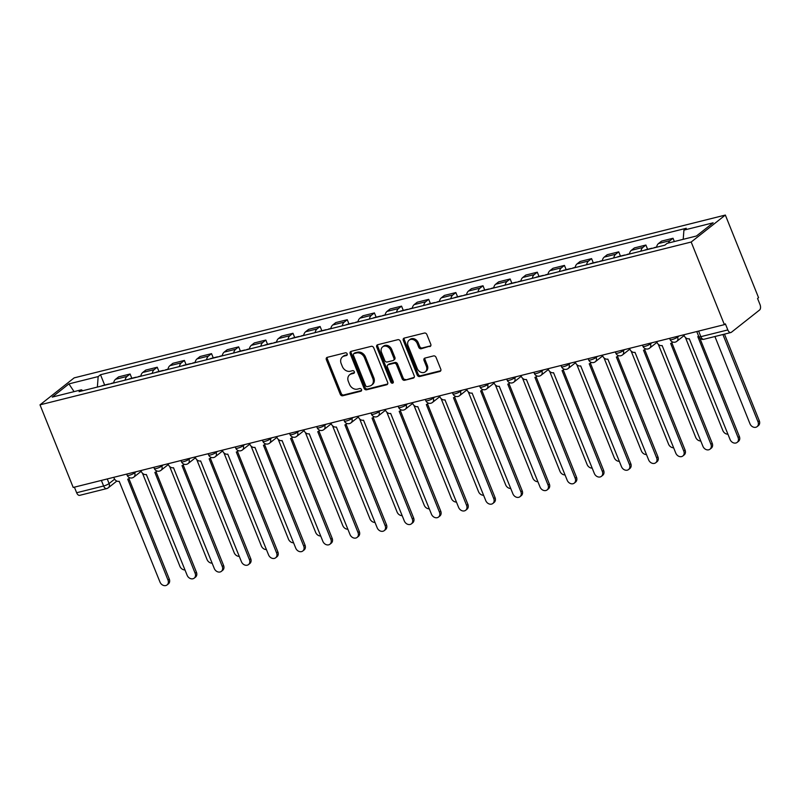 <?xml version="1.0" encoding="UTF-8"?>
<svg xmlns="http://www.w3.org/2000/svg" width="800" height="800" viewBox="0 0 800 800"><rect width="100%" height="100%" fill="white"/><g stroke="black" fill="none" stroke-linecap="round" stroke-linejoin="round"><path stroke-width="1.2" d="M347.17 353.84A1.48 1.2 -128.3 0 0 345.43 352.79L327.28 357.33A2.11 1.71 -128.3 0 0 326.35 359.68L340.25 394.26A2.11 1.71 -128.3 0 0 342.73 395.76L360.88 391.22A1.48 1.2 -128.3 0 0 359.8 388.53L357.45 389.12A6.77 5.47 -128.3 0 1 349.51 384.34L348.35 381.45A6.77 5.47 -128.3 0 1 349.63 374.78A6.77 5.47 -128.3 0 1 351.35 373.94L353.7 373.35A1.48 1.2 -128.3 0 0 352.62 370.66L350.27 371.25A6.77 5.47 -128.3 0 1 342.33 366.47L341.17 363.58A6.77 5.47 -128.3 0 1 342.44 356.91A6.77 5.47 -128.3 0 1 344.16 356.07L346.51 355.48A1.48 1.2 -128.3 0 0 347.17 353.84M429.83 346.6A2.11 1.71 -128.3 0 0 430.77 344.25L426.87 334.54A2.11 1.71 -128.3 0 0 424.39 333.05L404.23 338.09A2.11 1.71 -128.3 0 0 403.3 340.44L417.2 375.02A2.11 1.71 -128.3 0 0 419.68 376.52L439.84 371.48A2.11 1.71 -128.3 0 0 440.77 369.13L436.06 357.41A2.11 1.71 -128.3 0 0 433.58 355.91L424.96 358.07A2.11 1.71 -128.3 0 0 424.02 360.42L426.36 366.23A5.66 4.57 -128.3 0 1 425.29 371.81A5.66 4.57 -128.3 0 1 417.22 368.52L408.06 345.75A5.66 4.57 -128.3 0 1 409.13 340.17A5.66 4.57 -128.3 0 1 417.2 343.46L418.73 347.26A2.11 1.71 -128.3 0 0 421.21 348.75L430.75 345.87M691.18 242.03L724.39 324.64L73.21 487.46L40 404.85L691.18 242.03L725.35 215.06L74.17 377.87L40 404.85M373.75 347.83A2.11 1.71 -128.3 0 0 371.27 346.33L351.11 351.37A2.11 1.71 -128.3 0 0 350.18 353.72L364.08 388.31A2.11 1.71 -128.3 0 0 366.56 389.8L386.72 384.76A2.11 1.71 -128.3 0 0 387.65 382.41L373.75 347.83M377.67 344.73L397.83 339.69A2.11 1.71 -128.3 0 1 400.31 341.18L414.21 375.77A2.11 1.71 -128.3 0 1 413.28 378.12L404.65 380.28A2.11 1.71 -128.3 0 1 402.17 378.78L396.53 364.76A2.11 1.71 -128.3 0 0 394.05 363.26L388.33 364.69A2.11 1.71 -128.3 0 0 387.39 367.04L393.26 381.64A1.48 1.2 -128.3 0 1 390.87 382.24L376.74 347.08A2.11 1.71 -128.3 0 1 377.67 344.73M724.39 324.64L725.38 323.86L727.82 329.93A4.31 2.39 76 0 0 730.86 332.53A4.31 2.39 76 0 0 731.39 332.27L759.58 310.01A4.31 2.39 76 0 0 760 304.53L757.56 298.46L758.56 297.67L725.35 215.06M116.83 481.06L108.28 487.81A4.31 3.48 -128.3 0 1 107.18 488.34A4.31 2.39 -104 0 1 106.66 488.6L79.68 495.35A4.31 2.39 -104 0 1 76.64 492.74L103.62 486A4.31 0.87 -21.9 0 0 109.09 483.55L114.63 479.18M74.4 487.16L76.64 492.74M125.08 380.14A9.91 5.49 -104 0 1 127.06 376.41L115.57 379.28A9.91 5.49 76 0 0 113.59 383.01M115.57 379.28L118.61 376.88L130.1 374.01L131.8 378.26M127.06 376.41L130.1 374.01M158.95 371.47L157.24 367.22L145.76 370.09L142.72 372.49A9.91 5.49 76 0 0 140.74 376.22M152.22 373.35A9.91 5.49 -104 0 1 154.2 369.62L157.24 367.22M186.1 364.69L184.39 360.43L172.9 363.31L169.87 365.7A9.91 5.49 76 0 0 167.89 369.43M179.37 366.56A9.91 5.49 -104 0 1 181.35 362.83L184.39 360.43M213.25 357.9L211.54 353.65L200.05 356.52L197.01 358.92A9.91 5.49 76 0 0 195.03 362.65M206.52 359.77A9.91 5.49 -104 0 1 208.5 356.04L211.54 353.65M240.39 351.11L238.68 346.86L227.2 349.73L224.16 352.13A9.91 5.49 76 0 0 222.18 355.86M233.67 352.99A9.91 5.49 -104 0 1 235.64 349.26L238.68 346.86M267.54 344.32L265.83 340.07L254.34 342.94L251.31 345.34A9.91 5.49 76 0 0 249.33 349.07M260.81 346.2A9.91 5.49 -104 0 1 262.79 342.47L265.83 340.07M294.69 337.53L292.98 333.28L281.49 336.15L278.45 338.55A9.91 5.49 76 0 0 276.47 342.28M287.96 339.41A9.91 5.49 -104 0 1 289.94 335.68L292.98 333.28M321.83 330.75L320.12 326.5L308.64 329.37L305.6 331.77A9.91 5.49 76 0 0 303.62 335.5M315.11 332.62A9.91 5.49 -104 0 1 317.09 328.89L320.12 326.5M348.98 323.96L347.27 319.71L335.79 322.58L332.75 324.98A9.91 5.49 76 0 0 330.77 328.71M342.25 325.84A9.91 5.49 -104 0 1 344.23 322.11L347.27 319.71M376.13 317.17L374.42 312.92L362.93 315.79L359.89 318.19A9.91 5.49 76 0 0 357.92 321.92M369.4 319.05A9.91 5.49 -104 0 1 371.38 315.32L374.42 312.92M403.27 310.38L401.56 306.13L390.08 309L387.04 311.4A9.91 5.49 76 0 0 385.06 315.13M396.55 312.26A9.91 5.49 -104 0 1 398.53 308.53L401.56 306.13M430.42 303.6L428.71 299.35L417.23 302.22L414.19 304.62A9.91 5.49 76 0 0 412.21 308.35M423.69 305.47A9.91 5.49 -104 0 1 425.67 301.74L428.71 299.35M457.57 296.81L455.86 292.56L444.37 295.43L441.34 297.83A9.91 5.49 76 0 0 439.36 301.56M450.84 298.69A9.91 5.49 -104 0 1 452.82 294.96L455.86 292.56M484.71 290.02L483.01 285.77L471.52 288.64L468.48 291.04A9.91 5.49 76 0 0 466.5 294.77M477.99 291.9A9.91 5.49 -104 0 1 479.97 288.17L483.01 285.77M511.86 283.23L510.15 278.98L498.67 281.85L495.63 284.25A9.91 5.49 76 0 0 493.65 287.98M505.14 285.11A9.91 5.49 -104 0 1 507.11 281.38L510.15 278.98M539.01 276.45L537.3 272.19L525.81 275.07L522.78 277.47A9.91 5.49 76 0 0 520.8 281.19M532.28 278.32A9.91 5.49 -104 0 1 534.26 274.59L537.3 272.19M566.16 269.66L564.45 265.41L552.96 268.28L549.92 270.68A9.91 5.49 76 0 0 547.94 274.41M559.43 271.54A9.91 5.49 -104 0 1 561.41 267.81L564.45 265.41M593.3 262.87L591.59 258.62L580.11 261.49L577.07 263.89A9.91 5.49 76 0 0 575.09 267.62M586.58 264.75A9.91 5.49 -104 0 1 588.55 261.02L591.59 258.62M620.45 256.08L618.74 251.83L607.26 254.7L604.22 257.1A9.91 5.49 76 0 0 602.24 260.83M613.72 257.96A9.91 5.49 -104 0 1 615.7 254.23L618.74 251.83M647.6 249.3L645.89 245.04L634.4 247.92L631.36 250.31A9.91 5.49 76 0 0 629.38 254.04M640.87 251.17A9.91 5.49 -104 0 1 642.85 247.44L645.89 245.04M674.35 241.54L673.03 238.26L661.55 241.13L658.51 243.53A9.91 5.49 76 0 0 656.53 247.26M668.4 243.03A9.91 5.49 -104 0 1 670 240.66L673.03 238.26M82.82 390.7L81.43 389.79L52.2 397.1L68.93 383.89L98.17 376.58L97.37 387.07M683.21 239.32L683.92 230.12L686.26 228.27L100.51 374.73L98.17 376.58M683.92 230.12L713.15 222.81L696.41 236.02L667.18 243.33L664.84 245.18L79.09 391.64L81.43 389.79M104.66 385.05L100.51 374.73M68.93 383.89L74.07 391.63M347.24 354.76L345.16 355.28A6.77 5.47 -128.3 0 0 343.44 356.12L342.44 356.91M349.63 374.78L350.62 373.99A6.77 5.47 -128.3 0 1 352.34 373.15L354.42 372.63M327.34 357.31A2.11 1.71 -128.3 0 0 327.34 358.89L341.25 393.48A2.11 1.71 -128.3 0 0 343.73 394.97L361.61 390.5M351.17 351.36A2.11 1.71 -128.3 0 0 351.17 352.93L365.08 387.52A2.11 1.71 -128.3 0 0 367.56 389.01L387.66 383.99M354.07 353.59A1.48 1.2 -128.3 0 0 353.42 355.24L365.62 385.6A1.48 1.2 -128.3 0 0 367.36 386.64L369.83 386.02A6.77 5.47 -128.3 0 0 371.55 385.18A6.77 5.47 -128.3 0 0 372.83 378.51L364.49 357.75A6.77 5.47 -128.3 0 0 356.55 352.97L354.07 353.59L355.07 352.8A1.48 1.2 -128.3 0 0 354.69 352.99L353.7 353.77M371.55 385.18L372.55 384.4A6.77 5.47 -128.3 0 0 373.82 377.72L372.83 378.51M355.07 352.8L357.54 352.19A6.77 5.47 -128.3 0 1 365.48 356.97L373.82 377.72M414.22 377.35L404.65 380.28M387.79 364.95L388.79 364.17A2.11 1.71 -128.3 0 1 389.32 363.91L395.05 362.47A2.11 1.71 -128.3 0 1 397.53 363.97L403.17 378A2.11 1.71 -128.3 0 0 405.65 379.49M377.73 344.72A2.11 1.71 -128.3 0 0 377.73 346.29L391.87 381.46A1.48 1.2 -128.3 0 0 393.34 382.53M390.68 350.2A5.66 4.57 -128.3 0 0 382.61 346.9A5.66 4.57 -128.3 0 0 381.54 352.49L384.77 360.51A2.11 1.71 -128.3 0 0 387.25 362L392.97 360.57A2.11 1.71 -128.3 0 0 393.91 358.22L390.68 350.2L391.68 349.41A5.66 4.57 -128.3 0 0 383.6 346.12L382.61 346.9M393.51 360.31L394.5 359.52A2.11 1.71 -128.3 0 0 394.9 357.44L393.91 358.22M391.68 349.41L394.9 357.44M409.13 340.17L410.13 339.38A5.66 4.57 -128.3 0 1 418.2 342.68L419.72 346.47A2.11 1.71 -128.3 0 0 422.21 347.97L430.78 345.82M425.29 371.81L426.29 371.03A5.66 4.57 -128.3 0 0 427.35 365.45L426.36 366.23M425.01 358.06A2.11 1.71 -128.3 0 0 425.02 359.63L427.35 365.45M404.29 338.07A2.11 1.71 -128.3 0 0 404.29 339.65L418.2 374.24A2.11 1.71 -128.3 0 0 420.68 375.73L440.78 370.71M110.88 383.69A5.39 2.98 -104 0 1 111.59 383.32L113.64 382.8M142.5 473.27L179.91 566.32A4.95 4 -128.3 0 0 184.99 569.93M107.92 384.43A5.39 2.98 -104 0 1 108.63 384.05A5.39 2.98 -104 0 1 109.44 384.05M101.65 385.99A5.39 2.98 -104 0 1 102.37 385.62L108.63 384.05M113.76 477.32L114.14 478.26A4.31 3.48 -128.3 0 0 119.19 481.3L159.98 582.05A4.95 4 -128.3 0 0 167.05 584.94A4.95 4 -128.3 0 0 167.99 580.05L127.72 479.17A4.31 3.48 -128.3 0 0 128.82 478.64A4.31 3.48 -128.3 0 0 129.58 477.72M128.9 478.57L169.28 579.03A4.95 4 51.7 0 1 168.35 583.92L167.05 584.94M138.02 376.9A5.39 2.98 -104 0 1 138.74 376.53L140.78 376.02M169.65 466.48L207.05 559.54A4.95 4 -128.3 0 0 212.13 563.14M135.06 377.64A5.39 2.98 -104 0 1 135.78 377.27A5.39 2.98 -104 0 1 136.58 377.26M128.8 379.21A5.39 2.98 -104 0 1 129.51 378.83L135.78 377.27M165.17 370.11A5.39 2.98 -104 0 1 165.88 369.74L167.93 369.23M196.79 459.69L234.2 552.75A4.95 4 -128.3 0 0 239.28 556.36M162.21 370.85A5.39 2.98 -104 0 1 162.92 370.48A5.39 2.98 -104 0 1 163.73 370.47M155.95 372.42A5.39 2.98 -104 0 1 156.66 372.05L162.92 370.48M192.32 363.33A5.39 2.98 -104 0 1 193.03 362.95L195.08 362.44M223.94 452.91L261.35 545.96A4.95 4 -128.3 0 0 266.43 549.57M189.36 364.06A5.39 2.98 -104 0 1 190.07 363.69A5.39 2.98 -104 0 1 190.88 363.69M183.09 365.63A5.39 2.98 -104 0 1 183.81 365.26L190.07 363.69M140.91 470.53L141.29 471.47A4.31 3.48 -128.3 0 0 146.34 474.51L187.13 575.26A4.95 4 -128.3 0 0 194.2 578.15A4.95 4 -128.3 0 0 195.13 573.26L154.87 472.38A4.31 3.48 -128.3 0 0 155.96 471.85A4.31 3.48 -128.3 0 0 156.72 470.93M156.05 471.78L196.43 572.24A4.95 4 51.7 0 1 195.5 577.13L194.2 578.15M168.06 463.74L168.43 464.68A4.31 3.48 -128.3 0 0 173.49 467.73L214.28 568.48A4.95 4 -128.3 0 0 221.35 571.37A4.95 4 -128.3 0 0 222.28 566.48L182.01 465.59A4.31 3.48 -128.3 0 0 183.11 465.06A4.31 3.48 -128.3 0 0 183.87 464.14M183.19 465L223.58 565.45A4.95 4 51.7 0 1 222.64 570.34L221.35 571.37M195.2 456.96L195.58 457.89A4.31 3.48 -128.3 0 0 200.63 460.94L241.42 561.69A4.95 4 -128.3 0 0 248.5 564.58A4.95 4 -128.3 0 0 249.43 559.69L209.16 458.81A4.31 3.48 -128.3 0 0 210.26 458.27A4.31 3.48 -128.3 0 0 211.02 457.36M210.34 458.21L250.72 558.67A4.95 4 51.7 0 1 249.79 563.56L248.5 564.58M219.46 356.54A5.39 2.98 -104 0 1 220.18 356.16L222.22 355.65M251.09 446.12L288.49 539.17A4.95 4 -128.3 0 0 293.57 542.78M216.5 357.28A5.39 2.98 -104 0 1 217.22 356.9A5.39 2.98 -104 0 1 218.02 356.9M210.24 358.84A5.39 2.98 -104 0 1 210.95 358.47L217.22 356.9M246.61 349.75A5.39 2.98 -104 0 1 247.32 349.38L249.37 348.87M278.23 439.33L315.64 532.39A4.95 4 -128.3 0 0 320.72 535.99M243.65 350.49A5.39 2.98 -104 0 1 244.36 350.12A5.39 2.98 -104 0 1 245.17 350.11M237.39 352.06A5.39 2.98 -104 0 1 238.1 351.68L244.36 350.12M222.35 450.17L222.73 451.11A4.31 3.48 -128.3 0 0 227.78 454.15L268.57 554.9A4.95 4 -128.3 0 0 275.64 557.79A4.95 4 -128.3 0 0 276.58 552.9L236.31 452.02A4.31 3.48 -128.3 0 0 237.4 451.49A4.31 3.48 -128.3 0 0 238.16 450.57M237.49 451.42L277.87 551.88A4.95 4 51.7 0 1 276.94 556.77L275.64 557.79M249.5 443.38L249.87 444.32A4.31 3.48 -128.3 0 0 254.93 447.36L295.72 548.11A4.95 4 -128.3 0 0 302.79 551A4.95 4 -128.3 0 0 303.72 546.11L263.46 445.23A4.31 3.48 -128.3 0 0 264.55 444.7A4.31 3.48 -128.3 0 0 265.31 443.78M264.63 444.63L305.02 545.09A4.95 4 51.7 0 1 304.08 549.98L302.79 551M273.76 342.96A5.39 2.98 -104 0 1 274.47 342.59L276.52 342.08M305.38 432.54L342.79 525.6A4.95 4 -128.3 0 0 347.87 529.21M270.8 343.7A5.39 2.98 -104 0 1 271.51 343.33A5.39 2.98 -104 0 1 272.32 343.32M264.53 345.27A5.39 2.98 -104 0 1 265.25 344.9L271.51 343.33M300.9 336.17A5.39 2.98 -104 0 1 301.62 335.8L303.67 335.29M332.53 425.76L369.93 518.81A4.95 4 -128.3 0 0 375.01 522.42M297.95 336.91A5.39 2.98 -104 0 1 298.66 336.54A5.39 2.98 -104 0 1 299.46 336.53M291.68 338.48A5.39 2.98 -104 0 1 292.39 338.11L298.66 336.54M328.05 329.39A5.39 2.98 -104 0 1 328.76 329.01L330.81 328.5M359.67 418.97L397.08 512.02A4.95 4 -128.3 0 0 402.16 515.63M325.09 330.13A5.39 2.98 -104 0 1 325.81 329.75A5.39 2.98 -104 0 1 326.61 329.75M318.83 331.69A5.39 2.98 -104 0 1 319.54 331.32L325.81 329.75M355.2 322.6A5.39 2.98 -104 0 1 355.91 322.23L357.96 321.71M386.82 412.18L424.23 505.24A4.95 4 -128.3 0 0 429.31 508.84M352.24 323.34A5.39 2.98 -104 0 1 352.95 322.97A5.39 2.98 -104 0 1 353.76 322.96M345.97 324.91A5.39 2.98 -104 0 1 346.69 324.53L352.95 322.97M382.34 315.81A5.39 2.98 -104 0 1 383.06 315.44L385.11 314.93M413.97 405.39L451.38 498.45A4.95 4 -128.3 0 0 456.46 502.06M379.39 316.55A5.39 2.98 -104 0 1 380.1 316.18A5.39 2.98 -104 0 1 380.9 316.17M373.12 318.12A5.39 2.98 -104 0 1 373.83 317.75L380.1 316.18M409.49 309.02A5.39 2.98 -104 0 1 410.2 308.65L412.25 308.14M441.11 398.61L478.52 491.66A4.95 4 -128.3 0 0 483.6 495.27M406.53 309.76A5.39 2.98 -104 0 1 407.25 309.39A5.39 2.98 -104 0 1 408.05 309.38M400.27 311.33A5.39 2.98 -104 0 1 400.98 310.96L407.25 309.39M436.64 302.24A5.39 2.98 -104 0 1 437.35 301.86L439.4 301.35M468.26 391.82L505.67 484.87A4.95 4 -128.3 0 0 510.75 488.48M433.68 302.98A5.39 2.98 -104 0 1 434.39 302.6A5.39 2.98 -104 0 1 435.2 302.6M427.42 304.54A5.39 2.98 -104 0 1 428.13 304.17L434.39 302.6M463.79 295.45A5.39 2.98 -104 0 1 464.5 295.08L466.55 294.56M495.41 385.03L532.82 478.09A4.95 4 -128.3 0 0 537.9 481.69M460.83 296.19A5.39 2.98 -104 0 1 461.54 295.82A5.39 2.98 -104 0 1 462.35 295.81M454.56 297.76A5.39 2.98 -104 0 1 455.28 297.38L461.54 295.82M276.64 436.59L277.02 437.53A4.31 3.48 -128.3 0 0 282.08 440.58L322.86 541.33A4.95 4 -128.3 0 0 329.94 544.21A4.95 4 -128.3 0 0 330.87 539.33L290.6 438.44A4.31 3.48 -128.3 0 0 291.7 437.91A4.31 3.48 -128.3 0 0 292.46 436.99M291.78 437.84L332.16 538.3A4.95 4 51.7 0 1 331.23 543.19L329.94 544.21M303.79 429.81L304.17 430.74A4.31 3.48 -128.3 0 0 309.22 433.79L350.01 534.54A4.95 4 -128.3 0 0 357.08 537.43A4.95 4 -128.3 0 0 358.02 532.54L317.75 431.66A4.31 3.48 -128.3 0 0 318.84 431.12A4.31 3.48 -128.3 0 0 319.61 430.21M318.93 431.06L359.31 531.52A4.95 4 51.7 0 1 358.38 536.4L357.08 537.43M330.94 423.02L331.32 423.96A4.31 3.48 -128.3 0 0 336.37 427L377.16 527.75A4.95 4 -128.3 0 0 384.23 530.64A4.95 4 -128.3 0 0 385.16 525.75L344.9 424.87A4.31 3.48 -128.3 0 0 345.99 424.33A4.31 3.48 -128.3 0 0 346.75 423.42M346.07 424.27L386.46 524.73A4.95 4 51.7 0 1 385.53 529.62L384.23 530.64M358.09 416.23L358.46 417.17A4.31 3.48 -128.3 0 0 363.52 420.21L404.31 520.96A4.95 4 -128.3 0 0 411.38 523.85A4.95 4 -128.3 0 0 412.31 518.96L372.04 418.08A4.31 3.48 -128.3 0 0 373.14 417.55A4.31 3.48 -128.3 0 0 373.9 416.63M373.22 417.48L413.61 517.94A4.95 4 51.7 0 1 412.67 522.83L411.38 523.85M385.23 409.44L385.61 410.38A4.31 3.48 -128.3 0 0 390.66 413.43L431.45 514.18A4.95 4 -128.3 0 0 438.52 517.06A4.95 4 -128.3 0 0 439.46 512.17L399.19 411.29A4.31 3.48 -128.3 0 0 400.29 410.76A4.31 3.48 -128.3 0 0 401.05 409.84M400.37 410.69L440.75 511.15A4.95 4 51.7 0 1 439.82 516.04L438.52 517.06M412.38 402.66L412.76 403.59A4.31 3.48 -128.3 0 0 417.81 406.64L458.6 507.39A4.95 4 -128.3 0 0 465.67 510.28A4.95 4 -128.3 0 0 466.6 505.39L426.34 404.51A4.31 3.48 -128.3 0 0 427.43 403.97A4.31 3.48 -128.3 0 0 428.19 403.05M427.52 403.91L467.9 504.37A4.95 4 51.7 0 1 466.97 509.25L465.67 510.28M439.53 395.87L439.9 396.81A4.31 3.48 -128.3 0 0 444.96 399.85L485.75 500.6A4.95 4 -128.3 0 0 492.82 503.49A4.95 4 -128.3 0 0 493.75 498.6L453.48 397.72A4.31 3.48 -128.3 0 0 454.58 397.18A4.31 3.48 -128.3 0 0 455.34 396.27M454.66 397.12L495.05 497.58A4.95 4 51.7 0 1 494.11 502.47L492.82 503.49M466.67 389.08L467.05 390.02A4.31 3.48 -128.3 0 0 472.1 393.06L512.89 493.81A4.95 4 -128.3 0 0 519.97 496.7A4.95 4 -128.3 0 0 520.9 491.81L480.63 390.93A4.31 3.48 -128.3 0 0 481.73 390.4A4.31 3.48 -128.3 0 0 482.49 389.48M481.81 390.33L522.19 490.79A4.95 4 51.7 0 1 521.26 495.68L519.97 496.7M490.93 288.66A5.39 2.98 -104 0 1 491.65 288.29L493.69 287.78M522.56 378.24L559.96 471.3A4.95 4 -128.3 0 0 565.04 474.91M487.97 289.4A5.39 2.98 -104 0 1 488.69 289.03A5.39 2.98 -104 0 1 489.49 289.02M481.71 290.97A5.39 2.98 -104 0 1 482.42 290.59L488.69 289.03M518.08 281.87A5.39 2.98 -104 0 1 518.79 281.5L520.84 280.99M549.7 371.46L587.11 464.51A4.95 4 -128.3 0 0 592.19 468.12M515.12 282.61A5.39 2.98 -104 0 1 515.83 282.24A5.39 2.98 -104 0 1 516.64 282.23M508.86 284.18A5.39 2.98 -104 0 1 509.57 283.81L515.83 282.24M545.23 275.09A5.39 2.98 -104 0 1 545.94 274.71L547.99 274.2M576.85 364.67L614.26 457.72A4.95 4 -128.3 0 0 619.34 461.33M542.27 275.83A5.39 2.98 -104 0 1 542.98 275.45A5.39 2.98 -104 0 1 543.79 275.45M536 277.39A5.39 2.98 -104 0 1 536.72 277.02L542.98 275.45M572.37 268.3A5.39 2.98 -104 0 1 573.09 267.93L575.13 267.41M604 357.88L641.4 450.94A4.95 4 -128.3 0 0 646.48 454.54M569.41 269.04A5.39 2.98 -104 0 1 570.13 268.67A5.39 2.98 -104 0 1 570.93 268.66M563.15 270.61A5.39 2.98 -104 0 1 563.86 270.23L570.13 268.67M599.52 261.51A5.39 2.98 -104 0 1 600.23 261.14L602.28 260.63M631.14 351.09L668.55 444.15A4.95 4 -128.3 0 0 673.63 447.76M596.56 262.25A5.39 2.98 -104 0 1 597.28 261.88A5.39 2.98 -104 0 1 598.08 261.87M590.3 263.82A5.39 2.98 -104 0 1 591.01 263.44L597.28 261.88M626.67 254.72A5.39 2.98 -104 0 1 627.38 254.35L629.43 253.84M658.29 344.31L695.7 437.36A4.95 4 -128.3 0 0 700.78 440.97M623.71 255.46A5.39 2.98 -104 0 1 624.42 255.09A5.39 2.98 -104 0 1 625.23 255.08M617.44 257.03A5.39 2.98 -104 0 1 618.16 256.66L624.42 255.09M493.82 382.29L494.2 383.23A4.31 3.48 -128.3 0 0 499.25 386.28L540.04 487.03A4.95 4 -128.3 0 0 547.11 489.91A4.95 4 -128.3 0 0 548.04 485.02L507.78 384.14A4.31 3.48 -128.3 0 0 508.87 383.61A4.31 3.48 -128.3 0 0 509.63 382.69M508.96 383.54L549.34 484A4.95 4 51.7 0 1 548.41 488.89L547.11 489.91M520.97 375.5L521.34 376.44A4.31 3.48 -128.3 0 0 526.4 379.49L567.19 480.24A4.95 4 -128.3 0 0 574.26 483.13A4.95 4 -128.3 0 0 575.19 478.24L534.92 377.36A4.31 3.48 -128.3 0 0 536.02 376.82A4.31 3.48 -128.3 0 0 536.78 375.9M536.1 376.76L576.49 477.21A4.95 4 51.7 0 1 575.55 482.1L574.26 483.13M548.11 368.72L548.49 369.65A4.31 3.48 -128.3 0 0 553.54 372.7L594.33 473.45A4.95 4 -128.3 0 0 601.41 476.34A4.95 4 -128.3 0 0 602.34 471.45L562.07 370.57A4.31 3.48 -128.3 0 0 563.17 370.03A4.31 3.48 -128.3 0 0 563.93 369.12M563.25 369.97L603.63 470.43A4.95 4 51.7 0 1 602.7 475.32L601.41 476.34M575.26 361.93L575.64 362.87A4.31 3.48 -128.3 0 0 580.69 365.91L621.48 466.66A4.95 4 -128.3 0 0 628.55 469.55A4.95 4 -128.3 0 0 629.49 464.66L589.22 363.78A4.31 3.48 -128.3 0 0 590.31 363.25A4.31 3.48 -128.3 0 0 591.07 362.33M590.4 363.18L630.78 463.64A4.95 4 51.7 0 1 629.85 468.53L628.55 469.55M602.41 355.14L602.78 356.08A4.31 3.48 -128.3 0 0 607.84 359.12L648.63 459.88A4.95 4 -128.3 0 0 655.7 462.76A4.95 4 -128.3 0 0 656.63 457.87L616.37 356.99A4.31 3.48 -128.3 0 0 617.46 356.46A4.31 3.48 -128.3 0 0 618.22 355.54M617.54 356.39L657.93 456.85A4.95 4 51.7 0 1 656.99 461.74L655.7 462.76M629.55 348.35L629.93 349.29A4.31 3.48 -128.3 0 0 634.99 352.34L675.77 453.09A4.95 4 -128.3 0 0 682.85 455.98A4.95 4 -128.3 0 0 683.78 451.09L643.51 350.21A4.31 3.48 -128.3 0 0 644.61 349.67A4.31 3.48 -128.3 0 0 645.37 348.75M644.69 349.61L685.07 450.06A4.95 4 51.7 0 1 684.14 454.95L682.85 455.98M653.81 247.94A5.39 2.98 -104 0 1 654.53 247.56L656.58 247.05M685.44 337.52L722.85 430.57A4.95 4 -128.3 0 0 727.92 434.18M650.86 248.68A5.39 2.98 -104 0 1 651.57 248.3A5.39 2.98 -104 0 1 652.37 248.3M644.59 250.24A5.39 2.98 -104 0 1 645.3 249.87L651.57 248.3M656.7 341.57L657.08 342.5A4.31 3.48 -128.3 0 0 662.13 345.55L702.92 446.3A4.95 4 -128.3 0 0 709.99 449.19A4.95 4 -128.3 0 0 710.93 444.3L670.66 343.42A4.31 3.48 -128.3 0 0 671.76 342.88A4.31 3.48 -128.3 0 0 672.52 341.97M671.84 342.82L712.22 443.28A4.95 4 51.7 0 1 711.29 448.17L709.99 449.19M714.91 336.52L749.99 423.79A4.95 4 -128.3 0 0 757.06 426.67A4.95 4 -128.3 0 0 758 421.78L722.92 334.52M724.47 334.13L759.29 420.76A4.95 4 51.7 0 1 758.36 425.65L757.06 426.67M683.85 334.78L684.23 335.72A4.31 3.48 -128.3 0 0 689.28 338.76L730.07 439.51A4.95 4 -128.3 0 0 737.14 442.4A4.95 4 -128.3 0 0 738.07 437.51L697.81 336.63A4.31 3.48 -128.3 0 0 698.67 336.26M699.86 338.2L739.37 436.49A4.95 4 51.7 0 1 738.44 441.38L737.14 442.4M107.24 478.95L109.09 483.55A4.31 3.48 -128.3 0 1 108.28 487.81A4.31 4.31 0 0 1 106.66 488.6A4.31 2.39 -104 0 1 103.62 486L101.37 480.42M642.85 247.44L631.36 250.31M615.7 254.23L604.22 257.1M588.55 261.02L577.07 263.89M561.41 267.81L549.92 270.68M534.26 274.59L522.78 277.47M507.11 281.38L495.63 284.25M479.97 288.17L468.48 291.04M452.82 294.96L441.34 297.83M425.67 301.74L414.19 304.62M398.53 308.53L387.04 311.4M371.38 315.32L359.89 318.19M344.23 322.11L332.75 324.98M317.09 328.89L305.6 331.77M289.94 335.68L278.45 338.55M262.79 342.47L251.31 345.34M235.64 349.26L224.16 352.13M208.5 356.04L197.01 358.92M181.35 362.83L169.87 365.7M154.2 369.62L142.72 372.49M670 240.66L658.51 243.53M677.33 336.41L677.6 337.1L679.01 335.99M650.18 343.2L650.46 343.89L651.86 342.78M623.03 349.99L623.31 350.67L624.71 349.57M595.88 356.77L596.16 357.46L597.57 356.35M568.74 363.56L569.01 364.25L570.42 363.14M541.59 370.35L541.87 371.04L543.27 369.93M514.44 377.14L514.72 377.82L516.13 376.72M487.3 383.92L487.57 384.61L488.98 383.5M460.15 390.71L460.43 391.4L461.83 390.29M433 397.5L433.28 398.19L434.69 397.08M405.86 404.29L406.13 404.97L407.54 403.87M378.71 411.07L378.99 411.76L380.39 410.65M351.56 417.86L351.84 418.55L353.24 417.44M324.42 424.65L324.69 425.34L326.1 424.23M297.27 431.44L297.55 432.13L298.95 431.02M270.12 438.22L270.4 438.91L271.8 437.8M242.97 445.01L243.25 445.7L244.66 444.59M215.83 451.8L216.1 452.49L217.51 451.38M188.68 458.59L188.96 459.28L190.36 458.17M161.53 465.37L161.81 466.06L163.22 464.95M134.39 472.16L134.66 472.85L136.07 471.74M126.69 474.09L127.19 475.33A4.31 0.87 -21.9 0 0 130.31 474.97A4.31 0.87 -21.9 0 0 134.66 472.85A4.31 3.48 51.7 0 1 133.85 477.1L141.21 471.29M153.83 467.3L154.33 468.54A4.31 0.87 -21.9 0 0 157.46 468.18A4.31 0.87 -21.9 0 0 161.81 466.06A4.31 3.48 51.7 0 1 161 470.31L168.36 464.5M180.98 460.51L181.48 461.75A4.31 0.87 -21.9 0 0 184.6 461.39A4.31 0.87 -21.9 0 0 188.96 459.28A4.31 3.48 51.7 0 1 188.15 463.53L195.51 457.72M208.13 453.72L208.63 454.97A4.31 0.87 -21.9 0 0 211.75 454.6A4.31 0.87 -21.9 0 0 216.1 452.49A4.31 3.48 51.7 0 1 215.29 456.74L222.66 450.93M235.28 446.94L235.77 448.18A4.31 0.87 -21.9 0 0 238.9 447.82A4.31 0.87 -21.9 0 0 243.25 445.7A4.31 3.48 51.7 0 1 242.44 449.95L249.8 444.14M262.42 440.15L262.92 441.39A4.31 0.87 -21.9 0 0 266.04 441.03A4.31 0.87 -21.9 0 0 270.4 438.91A4.31 3.48 51.7 0 1 269.59 443.16L276.95 437.35M289.57 433.36L290.07 434.6A4.31 0.87 -21.9 0 0 293.19 434.24A4.31 0.87 -21.9 0 0 297.55 432.13A4.31 3.48 51.7 0 1 296.73 436.38L304.1 430.57M316.72 426.57L317.21 427.81A4.31 0.87 -21.9 0 0 320.34 427.45A4.31 0.87 -21.9 0 0 324.69 425.34A4.31 3.48 51.7 0 1 323.88 429.59L331.24 423.78M343.86 419.79L344.36 421.03A4.31 0.87 -21.9 0 0 347.49 420.67A4.31 0.87 -21.9 0 0 351.84 418.55A4.31 3.48 51.7 0 1 351.03 422.8L358.39 416.99M371.01 413L371.51 414.24A4.31 0.87 -21.9 0 0 374.63 413.88A4.31 0.87 -21.9 0 0 378.99 411.76A4.31 3.48 51.7 0 1 378.18 416.01L385.54 410.2M398.16 406.21L398.66 407.45A4.31 0.87 -21.9 0 0 401.78 407.09A4.31 0.87 -21.9 0 0 406.13 404.97A4.31 3.48 51.7 0 1 405.32 409.23L412.68 403.41M425.3 399.42L425.8 400.66A4.31 0.87 -21.9 0 0 428.93 400.3A4.31 0.87 -21.9 0 0 433.28 398.19A4.31 3.48 51.7 0 1 432.47 402.44L439.83 396.63M452.45 392.64L452.95 393.88A4.31 0.87 -21.9 0 0 456.07 393.51A4.31 0.87 -21.9 0 0 460.43 391.4A4.31 3.48 51.7 0 1 459.62 395.65L466.98 389.84M479.6 385.85L480.1 387.09A4.31 0.87 -21.9 0 0 483.22 386.73A4.31 0.87 -21.9 0 0 487.57 384.61A4.31 3.48 51.7 0 1 486.76 388.86L494.13 383.05M506.74 379.06L507.24 380.3A4.31 0.87 -21.9 0 0 510.37 379.94A4.31 0.87 -21.9 0 0 514.72 377.82A4.31 3.48 51.7 0 1 513.91 382.08L521.27 376.26M533.89 372.27L534.39 373.51A4.31 0.87 -21.9 0 0 537.51 373.15A4.31 0.87 -21.9 0 0 541.87 371.04A4.31 3.48 51.7 0 1 541.06 375.29L548.42 369.48M561.04 365.49L561.54 366.73A4.31 0.87 -21.9 0 0 564.66 366.36A4.31 0.87 -21.9 0 0 569.01 364.25A4.31 3.48 51.7 0 1 568.2 368.5L575.57 362.69M588.19 358.7L588.68 359.94A4.31 0.87 -21.9 0 0 591.81 359.58A4.31 0.87 -21.9 0 0 596.16 357.46A4.31 3.48 51.7 0 1 595.35 361.71L602.71 355.9M615.33 351.91L615.83 353.15A4.31 0.87 -21.9 0 0 618.96 352.79A4.31 0.87 -21.9 0 0 623.31 350.67A4.31 3.48 51.7 0 1 622.5 354.93L629.86 349.11M642.48 345.12L642.98 346.36A4.31 0.87 -21.9 0 0 646.1 346A4.31 0.87 -21.9 0 0 650.46 343.89A4.31 3.48 51.7 0 1 649.64 348.14L657.01 342.33M669.63 338.34L670.13 339.58A4.31 0.87 -21.9 0 0 673.25 339.21A4.31 0.87 -21.9 0 0 677.6 337.1A4.31 3.48 51.7 0 1 676.79 341.35L684.15 335.54M698.61 331.09L700.85 336.67L727.82 329.93M696.77 331.55L698.85 336.7A4.31 0.87 -21.9 0 0 700.85 336.67A4.31 2.39 -104 0 0 703.89 339.28L730.86 332.53M345.16 355.28L344.16 356.07M354.34 372.84L353.7 373.35M352.34 373.15L351.35 373.94M361.52 390.71L360.88 391.22M343.73 394.97L342.73 395.76M341.25 393.48L340.25 394.26M327.34 358.89L326.35 359.68M347.16 354.97L346.51 355.48M387.63 384.04L386.72 384.76M367.56 389.01L366.56 389.8M365.08 387.52L364.08 388.31M351.17 352.93L350.18 353.72M365.48 356.97L364.49 357.75M357.54 352.19L356.55 352.97M414.19 377.4L413.28 378.12M403.17 378L402.17 378.78M397.53 363.97L396.53 364.76M395.05 362.47L394.05 363.26M389.32 363.91L388.33 364.69M391.87 381.46L390.87 382.24M377.73 346.29L376.74 347.08M422.21 347.97L421.21 348.75M419.72 346.47L418.73 347.26M418.2 342.68L417.2 343.46M425.02 359.63L424.02 360.42M440.76 370.76L439.84 371.48M420.68 375.73L419.68 376.52M418.2 374.24L417.2 375.02M404.29 339.65L403.3 340.44M167.99 580.05L169.28 579.03M195.13 573.26L196.43 572.24M222.28 566.48L223.58 565.45M249.43 559.69L250.72 558.67M276.58 552.9L277.87 551.88M303.72 546.11L305.02 545.09M330.87 539.33L332.16 538.3M358.02 532.54L359.31 531.52M385.16 525.75L386.46 524.73M412.31 518.96L413.61 517.94M439.46 512.17L440.75 511.15M466.6 505.39L467.9 504.37M493.75 498.6L495.05 497.58M520.9 491.81L522.19 490.79M548.04 485.02L549.34 484M575.19 478.24L576.49 477.21M602.34 471.45L603.63 470.43M629.49 464.66L630.78 463.64M656.63 457.87L657.93 456.85M683.78 451.09L685.07 450.06M710.93 444.3L712.22 443.28M759.29 420.76L758 421.78M738.07 437.51L739.37 436.49M127.19 475.33A4.31 4.31 0 0 0 133.85 477.1M154.33 468.54A4.31 4.31 0 0 0 161 470.31M181.48 461.75A4.31 4.31 0 0 0 188.15 463.53M208.63 454.97A4.31 4.31 0 0 0 215.29 456.74M235.77 448.18A4.31 4.31 0 0 0 242.44 449.95M262.92 441.39A4.31 4.31 0 0 0 269.59 443.16M290.07 434.6A4.31 4.31 0 0 0 296.73 436.38M317.21 427.81A4.31 4.31 0 0 0 323.88 429.59M344.36 421.03A4.31 4.31 0 0 0 351.03 422.8M371.51 414.24A4.31 4.31 0 0 0 378.18 416.01M398.66 407.45A4.31 4.31 0 0 0 405.32 409.23M425.8 400.66A4.31 4.31 0 0 0 432.47 402.44M452.95 393.88A4.31 4.31 0 0 0 459.62 395.65M480.1 387.09A4.31 4.31 0 0 0 486.76 388.86M507.24 380.3A4.31 4.31 0 0 0 513.91 382.08M534.39 373.51A4.31 4.31 0 0 0 541.06 375.29M561.54 366.73A4.31 4.31 0 0 0 568.2 368.5M588.68 359.94A4.31 4.31 0 0 0 595.35 361.71M615.83 353.15A4.31 4.31 0 0 0 622.5 354.93M642.98 346.36A4.31 4.31 0 0 0 649.64 348.14M670.13 339.58A4.31 4.31 0 0 0 676.79 341.35M698.85 336.7A4.31 4.31 0 0 0 703.89 339.28M128.82 478.64L129.85 477.82M155.96 471.85L157 471.03M183.11 465.06L184.15 464.24M210.26 458.27L211.29 457.46M237.4 451.49L238.44 450.67M264.55 444.7L265.59 443.88M291.7 437.91L292.73 437.09M318.84 431.12L319.88 430.3M345.99 424.33L347.03 423.52M373.14 417.55L374.17 416.73M400.29 410.76L401.32 409.94M427.43 403.97L428.47 403.15M454.58 397.18L455.62 396.37M481.73 390.4L482.76 389.58M508.87 383.61L509.91 382.79M536.02 376.82L537.06 376M563.17 370.03L564.2 369.22M590.31 363.25L591.35 362.43M617.46 356.46L618.5 355.64M644.61 349.67L645.64 348.85M671.76 342.88L672.79 342.07"/></g></svg>
